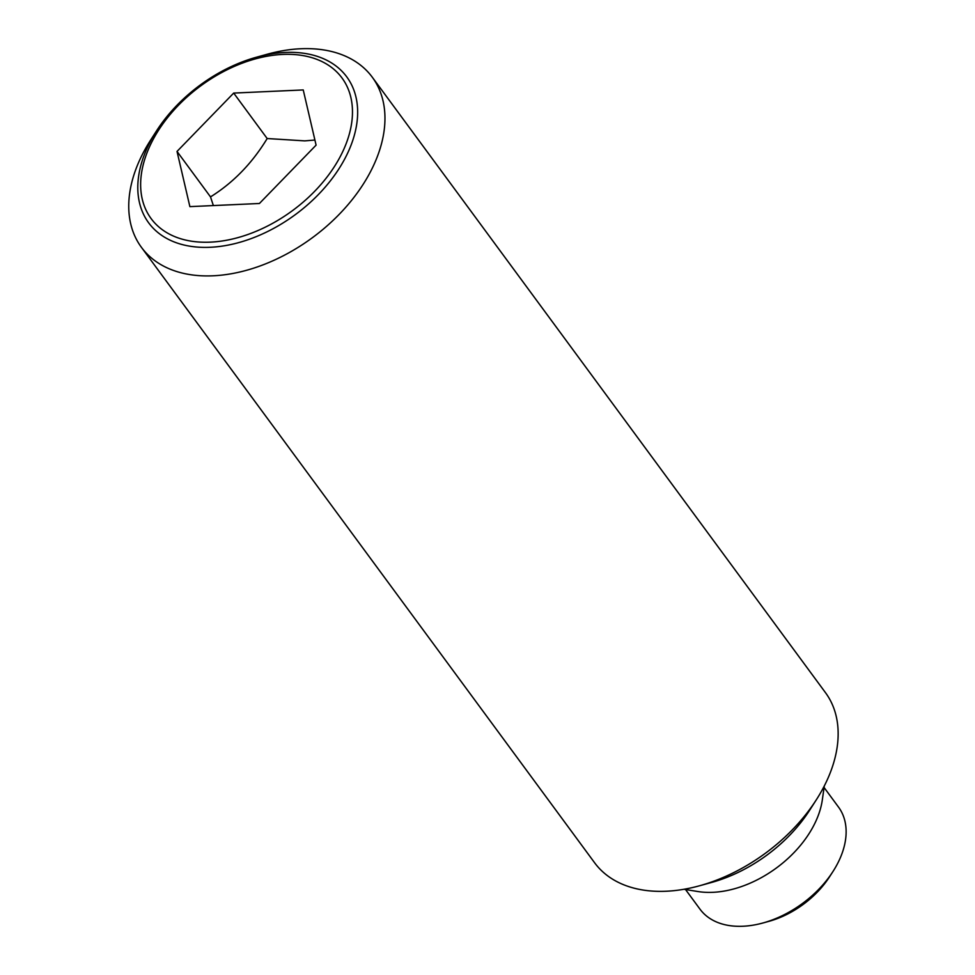 <?xml version="1.0" encoding="UTF-8"?>
<svg xmlns="http://www.w3.org/2000/svg" width="975" height="975" viewBox="0 0 975 975"><rect width="100%" height="100%" fill="white"/><g stroke="black" fill="none" stroke-linecap="round" stroke-linejoin="round"><path stroke-width="1.46" d="M314.901 140.034L304.809 140.875L267.174 138.535L233.695 93.076L303.237 89.944L316.095 145.141L259.411 203.495L189.881 206.627L177.023 151.43L233.695 93.076M156.512 130.918L150.564 140.181A143.386 93.661 -36.4 0 0 141.399 247.297A143.386 93.661 -36.4 0 0 213.05 275.791A143.386 93.661 -36.4 0 0 351.841 200.058A143.386 93.661 -36.4 0 0 372.316 77.257A143.386 93.661 -36.4 0 0 300.666 48.75A143.386 93.661 -36.4 0 0 267.321 54.21L256.693 57.147A123.033 80.377 143.6 0 1 285.309 52.455A123.033 80.377 143.6 0 1 351.037 145.202A123.033 80.377 143.6 0 1 210.137 247.284A123.033 80.377 143.6 0 1 144.41 154.537A123.033 80.377 143.6 0 1 156.512 130.918A123.033 80.377 143.6 0 1 256.693 57.147M141.399 247.297L594.579 862.729A143.386 93.661 -36.4 0 0 666.23 891.235A143.386 93.661 -36.4 0 0 699.575 885.763A143.386 93.661 -36.4 0 0 816.331 799.793A143.386 93.661 -36.4 0 0 825.496 692.689L372.316 77.257M699.575 885.763L711.555 882.46A120.449 78.683 -36.4 0 0 809.628 810.249L816.331 799.793M683.987 889.273L697.868 891.528A91.772 59.95 -36.4 0 0 712.896 892.32A91.772 59.95 -36.4 0 0 822.327 799.878L824.302 785.947M346.101 143.788A118.548 77.439 -36.4 0 0 282.774 54.429A118.548 77.439 -36.4 0 0 147.018 152.782A118.548 77.439 -36.4 0 0 210.344 242.141A118.548 77.439 -36.4 0 0 346.101 143.788M685.535 889.529L699.977 909.151A86.032 56.197 -36.4 0 0 742.974 926.25A86.032 56.197 -36.4 0 0 762.986 922.972A86.032 56.197 -36.4 0 0 833.04 871.394A86.032 56.197 -36.4 0 0 838.537 807.129L824.082 787.507M762.986 922.972L768.97 921.326A74.563 48.701 -36.4 0 0 829.676 876.61L833.04 871.394M267.174 138.535C252.159 163.252 233.269 182.691 210.502 196.889L213.367 205.567M210.502 196.889L177.023 151.43"/></g></svg>

